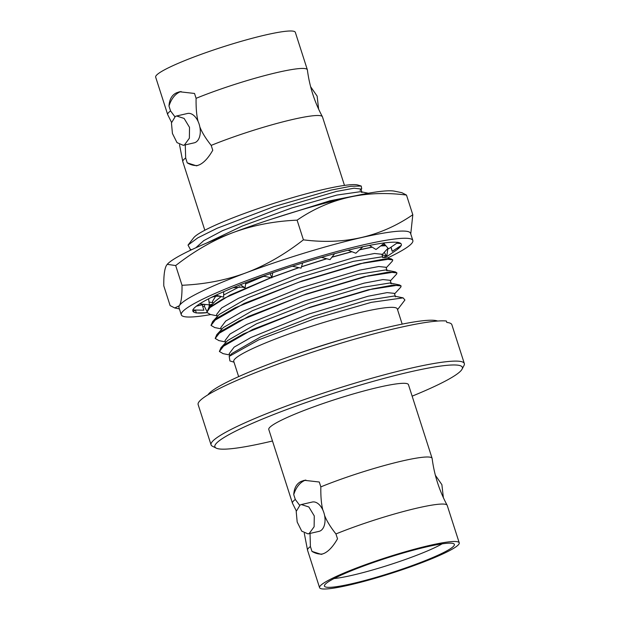 <?xml version="1.0" encoding="UTF-8"?>
<svg xmlns="http://www.w3.org/2000/svg" width="620" height="620" viewBox="0 0 620 620"><rect width="100%" height="100%" fill="white"/><g stroke="black" fill="none" stroke-linecap="round" stroke-linejoin="round"><path stroke-width="0.93" d="M412.145 396.157A129.96 14.64 162.2 0 0 462.063 369.179A129.96 14.64 162.2 0 0 409.82 371.954A129.96 14.64 162.2 0 0 273.482 414.617A129.96 14.64 162.2 0 0 216.186 448.121A129.96 14.64 162.2 0 0 267.414 442.184A129.96 14.64 162.2 0 0 272.482 440.998M310.031 533.425L310.411 546.53A73.338 8.261 162.2 0 0 307.52 550.056A73.338 8.261 162.2 0 0 307.551 550.227L319.579 587.667A73.338 8.261 -17.8 0 0 369.543 579.855A73.338 8.261 -17.8 0 0 446.571 552.141A73.338 8.261 162.2 0 0 459.234 542.826L447.214 505.385A73.338 8.261 162.2 0 0 447.144 505.23C439.27 490.575 434.271 474.998 432.14 458.498A73.338 8.261 162.2 0 0 432.101 458.327L408.448 384.648A73.338 8.261 162.2 0 0 358.484 392.46A73.338 8.261 162.2 0 0 281.449 420.174A73.338 8.261 162.2 0 0 268.786 429.489L292.446 503.169A73.338 8.261 162.2 0 0 292.516 503.324L296.29 510.888M462.063 369.179L464.031 365.413A132.998 14.989 162.2 0 0 464.326 363.529A132.998 14.989 162.2 0 0 410.564 368.257A132.998 14.989 162.2 0 0 277.264 409.495A132.998 14.989 162.2 0 0 211.063 444.85A132.998 14.989 162.2 0 0 212.397 446.206L216.186 448.121M211.063 444.85L198.137 404.581A132.998 14.989 162.2 0 1 264.337 369.233A132.998 14.989 162.2 0 1 397.637 327.988A132.998 14.989 162.2 0 1 446.346 321.005L446.803 322.439A132.998 14.989 162.2 0 1 451.864 324.71L464.326 363.529M208.056 394.746A121.598 13.702 162.2 0 1 390.003 326.756A121.598 13.702 -17.8 0 1 437.604 321.044M291.966 355.717A95.759 10.788 -17.8 0 1 346.658 338.156M397.544 309.667L404.922 300.003L403.116 297.863L371.38 302.335L314.635 318.711L258.827 339.799L229.199 356.384L229.919 360.949L234.004 362.173M394.56 293.926L400.846 287.06L401.109 285.975L393.103 285.076L372.364 288.928L306.931 308.388L243.451 333.917L224.866 344.488L219.41 351.509L223.161 353.656M390.375 280.883L396.661 274.017L396.924 272.932L388.918 272.033L368.179 275.885L302.746 295.345L239.258 320.873L220.681 331.444L215.218 338.466L218.969 340.613M390.081 263.639L392.476 260.974L392.739 259.888L384.726 258.982L363.994 262.834L298.561 282.301L235.073 307.822L216.496 318.393L211.033 325.423L214.784 327.569M381.998 254.797L388.027 248.217M384.695 244.365A96.519 10.873 -17.8 0 1 383.757 245.156M384.788 245.365L385.268 245.024M208.963 304.97A109.438 12.33 162.2 0 0 209.978 304.831M362.894 246.768A109.438 12.33 -17.8 0 1 380.455 243.474L384.795 242.815L376.022 249.504L369.388 245.427M334.622 253.681A109.438 12.33 -17.8 0 1 357.027 248.078L362.948 246.713L355.849 253.224L348.029 250.217M302.661 262.95A109.438 12.33 -17.8 0 1 327.732 255.564L334.653 253.642L330.01 259.64L321.47 257.339M195.409 310.039L196.323 312.875A109.438 12.33 -17.8 0 1 192.867 311.101A109.438 12.33 -17.8 0 1 192.812 310.853L192.944 309.915A109.438 12.33 -17.8 0 1 197.408 305.389L199.756 303.8A109.438 12.33 -17.8 0 1 211.761 297.205L216.093 295.128A109.438 12.33 -17.8 0 1 234.469 287.114L240.351 284.735A109.438 12.33 -17.8 0 1 263.298 276.086L270.165 273.653A109.438 12.33 -17.8 0 1 295.438 265.221L302.676 262.911L301.056 268.119L292.276 266.228M273.327 272.56L272.769 272.769L271.8 277.838L264.724 276.38L261.942 276.574M245.753 282.619L245.117 287.843L242.063 287.083L233.019 287.703M223.681 291.679L223.619 297.151L215.923 295.151M208.599 298.801L209.405 304.862L199.539 303.854M202.05 304.288L203.871 310.202L192.696 309.992M192.812 310.853L193.145 311.535L195.308 310.039M202.662 306.288L204.391 306.388L206.793 311.147M204.887 304.397L204.391 306.388M208.653 308.287L209.312 305.668L208.878 304.808M206.94 312.681A109.438 12.33 -17.8 0 1 198.415 313.069L201.151 312.829M212.435 304.211L208.971 304.994M209.227 305.49L211.095 305.66M386.376 256.052A109.438 12.33 -17.8 0 1 383.834 257.354L386.306 255.967L382.005 254.835M384.292 252.325L386.717 256.657L387.88 248.388M401.132 245.497A109.438 12.33 -17.8 0 1 396.722 249.899L398.582 248.333L397.125 248.116M398.582 248.333L398.272 247.372M390.894 247.248L392.251 251.309L391.05 247.14M400.853 243.544L396.785 243.21M397.916 242.428A109.438 12.33 -17.8 0 1 401.264 244.187A109.438 12.33 -17.8 0 1 401.318 244.435L400.923 243.552M384.71 242.885A109.438 12.33 -17.8 0 1 395.715 242.226L398.063 242.335L388.57 248.845L383.935 243.482M387.353 258.075A121.598 13.702 162.2 0 0 412.843 240.475A121.598 13.702 162.2 0 0 363.692 244.792A121.598 13.702 162.2 0 0 241.815 282.495A121.598 13.702 162.2 0 0 181.288 314.821A121.598 13.702 162.2 0 0 210.769 314.557M386.717 256.657L396.722 249.899M392.251 251.309L401.435 245.303L401.318 244.435M196.323 312.875L198.415 313.069M181.288 314.821L178.978 307.629A121.598 13.702 -17.8 0 1 179.358 305.707A121.598 13.702 -17.8 0 1 245.985 272.846A121.598 13.702 -17.8 0 1 361.382 237.6A121.598 13.702 -17.8 0 1 410.533 233.283L412.843 240.475M179.358 305.707L174.747 307.969L170.12 305.598L163.781 285.843C163.657 275.598 164.54 268.793 166.431 265.445L167.237 264.337L175.685 265.562L182.017 285.278C182.141 295.538 181.257 302.351 179.358 305.707M410.758 233.972L412.804 214.745C380.719 236.739 344.255 245.101 303.413 239.831C284.712 254.425 265.569 265.438 245.985 272.846C226.222 280.132 204.902 284.27 182.017 285.278M175.685 265.562C194.362 250.984 213.489 239.994 233.058 232.585C252.836 225.3 274.187 221.154 297.096 220.154L303.413 239.831M167.237 264.337L167.485 264.074A121.598 13.702 -17.8 0 1 233.058 232.585A121.598 13.702 -17.8 0 1 394.529 191.177L401.838 192.673L406.488 195.067L412.804 214.745M406.488 195.067C365.645 189.798 329.181 198.16 297.096 220.154M366.591 193.556L330.708 200.702L274.559 218.139M270.281 219.534L329.809 200.833L367.265 193.432M195.781 247.806L203.748 240.638L222.386 230.733L279.845 208.103L336.428 191.441L354.082 188.201L360.871 189.007L361.987 192.479L360.631 191.665L336.869 195.067L291.896 207.933L242.304 226.013L206.375 243.164M215.597 296.344L212.451 301.49M263.802 276.272L245.59 283.945M239.646 286.673L223.642 295.027M221.193 296.562L215.008 301.436M206.824 312.325L208.444 308.52L230.121 295.035L270.917 277.651M271.909 277.279L298.77 267.631M301.49 266.709L326.562 258.711M331.979 257.099L351.765 251.65M359.685 249.713L372.085 247.085M380.889 245.799L385.81 245.652M385.904 245.76L380.726 245.923M372.225 247.171L359.522 249.86M351.935 251.72L331.863 257.246M326.763 258.765L301.452 266.833M298.979 267.67L271.885 277.404M271.111 277.698L223.448 298.577L210.451 306.784L206.84 312.372L210.351 314.472L217.062 315.851M381.827 254.27L374.558 253.479L355.702 257.06L296.19 274.916L238.444 298.305L221.557 308.001L216.62 314.464L217.287 316.541M391.135 258.85L381.571 256.889L353.353 261.369L300.878 277.156L248.147 297.724L219.263 314.41L212.629 321.571L244.21 303.428L302.103 280.969L359.879 263.717L391.135 258.85L392.716 259.834M211.017 325.368L212.629 321.571M223.386 327.531L252.356 310.76L305.087 290.191L357.546 274.412L385.764 269.933L387.12 270.746L386.004 267.274L378.75 266.522L359.902 270.103L300.375 287.959L242.629 311.349L225.742 321.044L220.828 327.577M215.202 338.412L216.822 334.606L248.419 316.464L306.311 294.004L364.072 276.76L395.32 271.893L396.909 272.877M227.571 340.574L256.548 323.803L309.279 303.234L361.739 287.463L389.949 282.976L391.305 283.79L390.189 280.317L382.935 279.566L364.087 283.146L304.567 301.01L246.814 324.392L229.927 334.087L225.021 340.628M219.395 351.455L221.007 347.657L252.603 329.507L310.504 307.047L368.264 289.803L399.512 284.937L401.094 285.928M395.498 296.833L394.382 293.361L387.128 292.609L368.272 296.19L308.752 314.053L251.007 337.443L234.12 347.138L229.206 353.671M403.116 297.863L394.134 296.027L365.909 300.506L313.433 316.293L260.702 336.869L231.818 353.555L229.199 356.384M402.186 324.121L397.304 308.915A85.878 9.68 162.2 0 0 312.573 325.95A85.878 9.68 162.2 0 0 233.763 361.421L238.646 376.627M359.995 190.363L360.747 189.767M361.057 189.573L361.7 188.868L361.243 186.047L350.75 186.279L330.933 190.123L273.823 206.646L217.093 228.269L197.772 237.871L188.015 245.109L190.394 249.449M188.015 245.109L193.68 237.778A87.397 9.85 -17.8 0 1 273.281 203.554A87.397 9.85 -17.8 0 1 357.918 185.047L361.243 186.047M204.825 230.253L182.807 161.673A73.338 8.261 -17.8 0 1 182.768 161.502A73.338 8.261 -17.8 0 1 185.667 157.984L187.225 162.851L196.555 165.834L199.454 164.781C204.042 162.603 208.475 157.759 212.761 150.257L211.195 145.39A73.338 8.261 -17.8 0 1 282.356 121.993A73.338 8.261 -17.8 0 1 322.392 116.676A73.338 8.261 -17.8 0 1 322.462 116.831L344.48 185.411M318.618 109.112L317.13 96.1L310.62 86.723M322.392 116.676C314.518 102.021 309.519 86.444 307.388 69.944A73.338 8.261 -17.8 0 0 307.349 69.773A73.338 8.261 -17.8 0 0 267.91 74.764A73.338 8.261 -17.8 0 0 196.091 98.324C195.928 108.012 196.602 115.715 198.09 121.427A15.051 9.037 77.1 0 1 199.842 126.899C201.934 132.324 205.716 138.485 211.195 145.39M199.842 126.899A15.051 9.037 77.1 0 1 195.447 142.391A15.051 9.037 77.1 0 1 194.238 142.825L183.303 145.328L177.002 142.616L172.43 133.478L171.446 122.907L175.344 116.428L176.576 115.994L184.117 118.42L189.518 127.371L189.371 138.206L184.489 144.902L183.303 145.328M187.225 162.851A37.998 22.816 -102.9 0 0 197.889 165.447M185.667 157.984L185.279 144.879M176.576 115.994L187.511 113.483A15.051 9.037 77.1 0 1 198.09 121.427M174.863 116.7L170.554 110.918L168.989 106.051C169.415 99.433 171.88 95.038 176.375 92.884L179.575 91.76L194.525 93.457L196.091 98.324M181.071 91.489A37.998 22.816 -102.9 0 0 168.989 106.051M171.538 122.342L167.764 114.77A73.338 8.261 -17.8 0 1 167.695 114.615A73.338 8.261 -17.8 0 1 170.554 110.918M167.695 114.615L155.674 77.174A73.338 8.261 162.2 0 1 168.338 67.859A73.338 8.261 -17.8 0 1 245.365 40.145A73.338 8.261 -17.8 0 1 295.329 32.333L307.349 69.773M270.149 273.629L271.8 277.838M240.258 284.735L245.117 287.843M196.067 312.961L206.979 312.681M305.823 480.035A37.998 22.816 -102.9 0 0 293.74 494.605C294.167 487.979 296.624 483.592 301.119 481.438L304.319 480.314L319.277 482.011L320.835 486.878C320.672 496.473 321.338 504.176 322.834 509.981A15.051 9.037 -102.9 0 0 312.263 502.037L301.32 504.548L308.861 506.974L314.27 515.925L314.123 526.76L309.24 533.456L308.047 533.882L301.754 531.169L297.181 522.025L296.197 511.454L300.096 504.982L301.32 504.548M432.101 458.327A73.338 8.261 162.2 0 0 392.662 463.318A73.338 8.261 162.2 0 0 320.835 486.878M293.74 494.605L295.306 499.472A73.338 8.261 162.2 0 0 292.446 503.169M299.615 505.254L295.306 499.472M308.047 533.882L318.99 531.371A15.051 9.037 -102.9 0 0 320.199 530.945A15.051 9.037 -102.9 0 0 324.593 515.452A15.051 9.037 -102.9 0 0 322.834 509.981M447.144 505.23A73.338 8.261 162.2 0 0 407.107 510.547A73.338 8.261 162.2 0 0 335.947 533.944L337.512 538.811C333.227 546.313 328.794 551.157 324.206 553.335L321.307 554.389L311.976 551.397A37.998 22.816 -102.9 0 0 322.64 554.001M324.593 515.452C326.724 520.947 330.507 527.109 335.947 533.944M443.37 497.659L441.882 484.654L435.372 475.276M310.411 546.53L311.976 551.397M459.234 542.826A73.338 8.261 162.2 0 0 409.27 550.645A73.338 8.261 162.2 0 0 332.243 578.359A73.338 8.261 -17.8 0 0 319.579 587.667M442.587 553.056A68.231 7.688 162.2 0 0 454.072 543.957A68.231 7.688 162.2 0 0 405.837 552.242A68.231 7.688 162.2 0 0 336.226 577.445A68.231 7.688 162.2 0 0 324.43 585.582A68.231 7.688 162.2 0 0 368.892 579.398A68.231 7.688 162.2 0 0 442.587 553.056M334.041 578.545A63.837 7.192 -17.8 0 0 436.852 546.646A63.837 7.192 162.2 0 0 442.161 543.833M179.397 308.923L174.747 307.969M360.631 191.665L368.319 193.239M212.877 302.8L209.025 302.01M212.428 301.421L213.102 303.498M382.168 244.822L385.725 245.559M215.078 301.359L208.444 308.52M381.812 254.223L382.928 257.703M386.183 267.84L390.073 263.639M221.255 328.894L214.536 327.515M221.472 329.584L220.805 327.507M385.756 269.933L395.32 271.893M223.456 327.453L216.822 334.606M225.44 341.938L218.721 340.558M225.665 342.635L224.998 340.55M389.949 282.983L399.505 284.937M227.641 340.496L221.007 347.657M229.625 354.981L222.913 353.601M229.85 355.678L229.183 353.601M190.169 249.403L191.658 249.705M179.529 144.724L182.768 161.502M210.18 297.988C214.055 296.104 218.139 295.724 222.417 296.841M196.339 306.187L204.189 304.327M307.52 550.056L304.281 533.278"/></g></svg>
